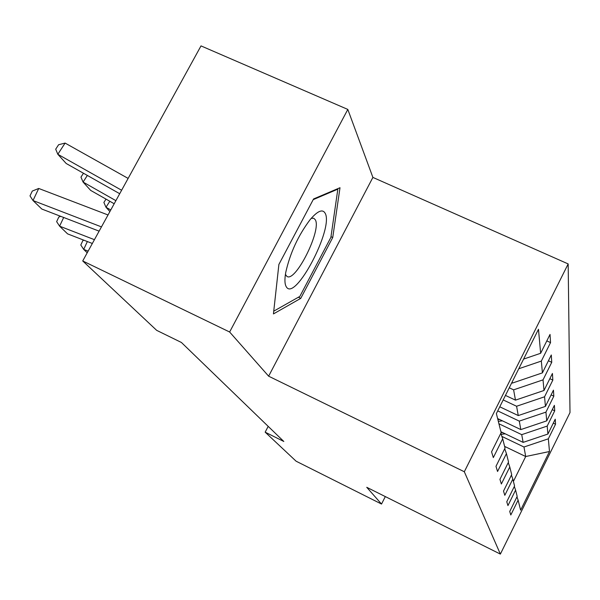 <?xml version="1.0" encoding="UTF-8"?>
<svg xmlns="http://www.w3.org/2000/svg" width="600" height="600" viewBox="0 0 600 600"><rect width="100%" height="100%" fill="white"/><g stroke="black" fill="none" stroke-linecap="round" stroke-linejoin="round"><path stroke-width="0.9" d="M347.812 109.425L229.635 332.01L268.635 376.185L372.9 177.413L347.812 109.425L201.007 45.9L82.725 260.955L156.675 330.353L181.41 342.472L283.815 441.472L265.163 432.165L296.108 461.205L381.532 504.053L385.312 496.582M372.9 177.413L568.17 263.933L570 412.575L500.37 554.1L464.317 471.75L568.17 263.933M549.487 451.515L548.34 438.817L555.548 424.207L555.24 419.197L547.912 434.048L547.192 426.075L554.722 410.82L554.385 405.345L546.727 420.855L545.94 412.125L553.822 396.173L553.455 390.165L545.423 406.403L544.56 396.787L552.832 380.085L552.428 373.462L543.99 390.48L543.037 379.86L551.745 362.317L551.295 354.983L542.408 372.87L541.342 361.072L550.537 342.6L550.035 334.425L540.645 353.288L538.485 329.272L496.373 413.595L501.15 432.6L491.565 451.838L493.32 457.597L502.695 438.757L505.035 448.088L495.982 466.327L497.55 471.487L506.43 453.615L508.537 462.007L499.942 479.332L501.36 483.99L509.783 466.987L511.695 474.57L503.52 491.085L504.81 495.308L512.827 479.092L514.56 485.985L506.768 501.75L507.945 505.59L515.595 490.095L517.17 496.388L509.73 511.47L510.803 514.987L518.115 500.145L520.627 510.15L549.487 451.515L525.697 456.525L523.972 447.007L501.877 436.425M511.763 382.778L512.377 383.07L512.175 381.945M500.79 433.327L502.695 438.757M541.342 361.072L518.768 368.752M542.408 372.87L512.377 383.07M509.257 387.795L513.607 389.842L515.475 400.14L505.455 395.415M504.72 448.74L506.43 453.615M543.037 379.86L513.607 389.842M543.99 390.48L515.475 400.14M503.197 399.93L516.585 406.252L518.273 415.567L499.763 406.8M508.245 462.585L509.783 466.987M544.56 396.787L516.585 406.252M545.423 406.403L518.273 415.567M497.722 410.888L519.278 421.118L520.815 429.585L497.618 418.545M511.433 475.103L512.827 479.092M545.94 412.125L519.278 421.118M546.727 420.855L520.815 429.585M498.93 423.772L521.73 434.647L523.132 442.38L500.94 431.768M514.32 486.465L515.595 490.095M547.192 426.075L521.73 434.647M547.912 434.048L523.132 442.38M504.615 446.393L525.697 456.525L513.405 481.395M516.952 496.822L518.115 500.145M548.34 438.817L523.972 447.007M229.635 332.01L82.725 260.955M268.635 376.185L464.317 471.75M500.37 554.1L366.743 487.305L381.532 504.053M268.192 426.368L265.163 432.165M540.645 353.288L523.59 359.093M555.548 424.207L553.29 423.143M554.722 410.82L552.255 409.665M553.822 396.173L551.107 394.905M552.832 380.085L549.84 378.69M551.745 362.317L548.415 360.78M550.537 342.6L546.817 340.89M278.888 264.442L273.442 313.92L300.757 298.365L332.745 237.495L339.998 187.725L313.567 198.96L278.888 264.442M330.975 236.685L332.745 237.495M298.373 297.24L300.757 298.365M505.215 433.815L501.135 434.317M501.06 432.772L502.627 432.577M286.312 286.822C295.035 302.303 334.005 228.112 325.14 213.225C322.582 208.785 317.572 210.923 310.125 219.645C298.178 235.522 290.04 253.17 285.712 272.595C284.505 279.532 284.707 284.28 286.312 286.822M285.413 274.425L286.942 276.42C295.515 282.675 321.855 229.935 315.285 219.75L313.77 218.25L311.212 218.362M313.2 199.642L337.845 189.15L330.877 237.382L299.85 296.407L273.743 311.168M337.26 188.887L337.845 189.15M502.455 420.847L498.322 421.365M497.91 419.715L499.627 419.505M87.36 241.545L83.7 249.405L87.218 252.795M88.133 251.13L83.7 249.405L80.797 245.01L82.838 240.623L83.933 240.218M92.34 243.48L67.575 233.865L59.602 226.17L56.64 221.647L58.8 217.058L60.698 216.322M63.682 217.47L59.602 226.17L94.433 239.678M99.12 231.15L41.82 209.04L33.008 200.535L30 195.885L32.28 191.07L38.723 188.46L108.023 214.965M38.723 188.46L33.008 200.535L101.46 226.89M109.815 201.27L105.975 207.248L110.767 209.97M109.898 211.56L105.975 207.248L103.882 202.44L106.02 199.118M87.352 175.44L83.078 182.062L115.89 200.655M83.468 173.243L80.97 177.113L83.078 182.062L90.66 190.395L114.188 203.752M128.13 178.41L65.1 143.078L57.825 154.282L121.613 190.245M65.1 143.078L58.605 144.727L55.703 149.19L57.825 154.282L66.195 163.493L119.708 193.71"/></g></svg>
